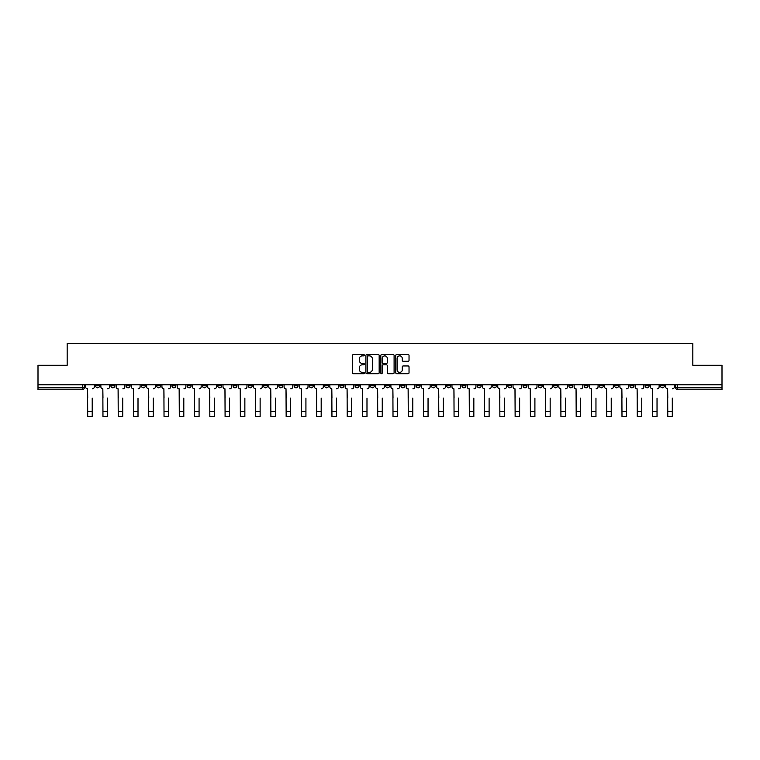 <?xml version="1.0" encoding="UTF-8"?>
<svg xmlns="http://www.w3.org/2000/svg" width="760" height="760" viewBox="0 0 760 760"><rect width="100%" height="100%" fill="white"/><g stroke="black" fill="none" stroke-linecap="round" stroke-linejoin="round"><path stroke-width="1.14" d="M364.344 355.186A0.674 0.674 0 0 0 363.669 354.521L353.466 354.521A0.959 0.959 0 0 0 352.507 355.481L352.507 372.77A0.959 0.959 0 0 0 353.466 373.73L363.669 373.73A0.674 0.674 0 0 0 364.344 373.055A0.674 0.674 0 0 0 363.669 372.381L362.349 372.381A3.078 3.078 0 0 1 359.28 369.312L359.28 367.868A3.078 3.078 0 0 1 362.349 364.8L363.669 364.8A0.674 0.674 0 0 0 364.344 364.125A0.674 0.674 0 0 0 363.669 363.451L362.349 363.451A3.078 3.078 0 0 1 359.28 360.373L359.28 358.938A3.078 3.078 0 0 1 362.349 355.86L363.669 355.86A0.674 0.674 0 0 0 364.344 355.186M645.183 385.842L645.183 384.769L645.183 385.842A1.957 1.957 0 0 0 647.14 387.799A1.957 1.957 0 0 1 645.183 385.842L649.097 385.842A1.957 1.957 0 0 1 647.14 387.799M507.794 385.842L507.794 384.769L507.794 385.842A1.957 1.957 0 0 0 509.751 387.799A1.957 1.957 0 0 1 507.794 385.842L511.708 385.842A1.957 1.957 0 0 1 509.751 387.799M477.27 384.769L477.27 385.842L481.184 385.842A1.957 1.957 0 0 1 479.227 387.799A1.957 1.957 0 0 1 477.27 385.842L477.27 384.769M462.004 385.842L462.004 384.769L462.004 385.842A1.957 1.957 0 0 0 463.961 387.799A1.957 1.957 0 0 1 462.004 385.842L465.918 385.842A1.957 1.957 0 0 1 463.961 387.799A1.957 1.957 0 0 0 465.918 385.842A1.957 1.957 0 0 1 463.961 387.799M446.737 385.842L446.737 384.769L446.737 385.842A1.957 1.957 0 0 0 448.695 387.799A1.957 1.957 0 0 1 446.737 385.842L450.651 385.842A1.957 1.957 0 0 1 448.695 387.799A1.957 1.957 0 0 0 450.651 385.842A1.957 1.957 0 0 1 448.695 387.799M400.938 385.842L400.938 384.769L400.938 385.842A1.957 1.957 0 0 0 402.895 387.799A1.957 1.957 0 0 1 400.938 385.842L404.852 385.842A1.957 1.957 0 0 1 402.895 387.799M385.671 384.769L385.671 385.842L389.585 385.842A1.957 1.957 0 0 1 387.628 387.799A1.957 1.957 0 0 1 385.671 385.842L385.671 384.769M370.415 384.769L370.415 385.842L374.328 385.842A1.957 1.957 0 0 1 372.372 387.799A1.957 1.957 0 0 1 370.415 385.842L370.415 384.769M355.148 384.769L355.148 385.842L359.062 385.842A1.957 1.957 0 0 1 357.105 387.799A1.957 1.957 0 0 1 355.148 385.842L355.148 384.769M339.881 385.842L339.881 384.769L339.881 385.842A1.957 1.957 0 0 0 341.838 387.799A1.957 1.957 0 0 1 339.881 385.842L343.795 385.842A1.957 1.957 0 0 1 341.838 387.799M309.349 384.769L309.349 385.842L313.262 385.842A1.957 1.957 0 0 1 311.305 387.799A1.957 1.957 0 0 1 309.349 385.842L309.349 384.769M294.082 385.842L294.082 384.769L294.082 385.842A1.957 1.957 0 0 0 296.039 387.799A1.957 1.957 0 0 1 294.082 385.842L297.996 385.842A1.957 1.957 0 0 1 296.039 387.799M126.169 384.769L126.169 385.842L130.083 385.842A1.957 1.957 0 0 1 128.126 387.799A1.957 1.957 0 0 1 126.169 385.842L126.169 384.769M408.072 361.285A0.959 0.959 0 0 0 409.032 360.325L409.032 355.481A0.959 0.959 0 0 0 408.072 354.521L396.739 354.521A0.959 0.959 0 0 0 395.779 355.481L395.779 372.77A0.959 0.959 0 0 0 396.739 373.73L408.072 373.73A0.959 0.959 0 0 0 409.032 372.77L409.032 366.909A0.959 0.959 0 0 0 408.072 365.949L403.218 365.949A0.959 0.959 0 0 0 402.258 366.909L402.258 369.816A2.565 2.565 0 0 1 399.693 372.381A2.565 2.565 0 0 1 397.119 369.816L397.119 358.435A2.565 2.565 0 0 1 399.693 355.86A2.565 2.565 0 0 1 402.258 358.435L402.258 360.325A0.959 0.959 0 0 0 403.218 361.285L408.072 361.285M38 384.769L38 365.294L67.165 365.294L67.165 343.472L692.835 343.472L692.835 365.294L722 365.294L722 384.769L38 384.769L38 387.799L84.284 387.799L84.284 384.769L84.284 387.799A1.957 1.957 0 0 1 82.327 389.756L38 389.756L38 387.799M379.164 355.481A0.959 0.959 0 0 0 378.195 354.521L366.861 354.521A0.959 0.959 0 0 0 365.902 355.481L365.902 372.77A0.959 0.959 0 0 0 366.861 373.73L378.195 373.73A0.959 0.959 0 0 0 379.164 372.77L379.164 355.481M381.805 354.521L393.138 354.521A0.959 0.959 0 0 1 394.098 355.481L394.098 372.77A0.959 0.959 0 0 1 393.138 373.73L388.284 373.73A0.959 0.959 0 0 1 387.324 372.77L387.324 365.759A0.959 0.959 0 0 0 386.365 364.8L383.144 364.8A0.959 0.959 0 0 0 382.185 365.759L382.185 373.055A0.674 0.674 0 0 1 381.51 373.73A0.674 0.674 0 0 1 380.836 373.055L380.836 355.481A0.959 0.959 0 0 1 381.805 354.521M675.716 384.769L675.716 387.799L722 387.799L722 389.756L677.673 389.756A1.957 1.957 0 0 1 675.716 387.799A1.957 1.957 0 0 0 677.673 389.756L677.673 384.769M722 384.769L722 387.799M664.364 384.769L664.364 385.842A1.957 1.957 0 0 1 662.406 387.799A1.957 1.957 0 0 1 660.45 385.842A1.957 1.957 0 0 0 662.406 387.799M660.45 384.769L660.45 385.842L664.364 385.842M649.097 384.769L649.097 385.842M633.831 384.769L633.831 385.842A1.957 1.957 0 0 1 631.873 387.799A1.957 1.957 0 0 1 629.917 385.842A1.957 1.957 0 0 0 631.873 387.799M629.917 384.769L629.917 385.842L633.831 385.842M618.564 384.769L618.564 385.842A1.957 1.957 0 0 1 616.607 387.799A1.957 1.957 0 0 1 614.65 385.842L618.564 385.842M614.65 384.769L614.65 385.842M603.307 384.769L603.307 385.842A1.957 1.957 0 0 1 601.35 387.799A1.957 1.957 0 0 1 599.393 385.842A1.957 1.957 0 0 0 601.35 387.799M599.393 384.769L599.393 385.842L603.307 385.842M588.04 384.769L588.04 385.842A1.957 1.957 0 0 1 586.083 387.799A1.957 1.957 0 0 1 584.126 385.842L588.04 385.842M584.126 384.769L584.126 385.842M572.774 384.769L572.774 385.842A1.957 1.957 0 0 1 570.817 387.799A1.957 1.957 0 0 1 568.86 385.842L572.774 385.842A1.957 1.957 0 0 1 570.817 387.799A1.957 1.957 0 0 0 572.774 385.842M568.86 384.769L568.86 385.842M557.508 384.769L557.508 385.842A1.957 1.957 0 0 1 555.55 387.799A1.957 1.957 0 0 1 553.593 385.842A1.957 1.957 0 0 0 555.55 387.799M553.593 384.769L553.593 385.842L557.508 385.842M542.241 384.769L542.241 385.842A1.957 1.957 0 0 1 540.284 387.799A1.957 1.957 0 0 1 538.327 385.842L542.241 385.842M538.327 384.769L538.327 385.842M526.975 384.769L526.975 385.842A1.957 1.957 0 0 1 525.017 387.799A1.957 1.957 0 0 1 523.061 385.842A1.957 1.957 0 0 0 525.017 387.799M523.061 384.769L523.061 385.842L526.975 385.842M511.708 384.769L511.708 385.842M496.451 384.769L496.451 385.842A1.957 1.957 0 0 1 494.494 387.799A1.957 1.957 0 0 1 492.528 385.842L496.451 385.842A1.957 1.957 0 0 1 494.494 387.799A1.957 1.957 0 0 0 496.451 385.842L496.451 384.769M492.528 384.769L492.528 385.842M481.184 384.769L481.184 385.842A1.957 1.957 0 0 1 479.227 387.799A1.957 1.957 0 0 0 481.184 385.842L481.184 384.769M465.918 384.769L465.918 385.842L465.918 384.769M450.651 384.769L450.651 385.842M435.385 384.769L435.385 385.842A1.957 1.957 0 0 1 433.428 387.799A1.957 1.957 0 0 1 431.471 385.842L435.385 385.842A1.957 1.957 0 0 1 433.428 387.799A1.957 1.957 0 0 0 435.385 385.842M431.471 384.769L431.471 385.842M420.118 384.769L420.118 385.842A1.957 1.957 0 0 1 418.161 387.799A1.957 1.957 0 0 1 416.204 385.842A1.957 1.957 0 0 0 418.161 387.799A1.957 1.957 0 0 0 420.118 385.842A1.957 1.957 0 0 1 418.161 387.799M416.204 384.769L416.204 385.842L420.118 385.842M404.852 384.769L404.852 385.842L404.852 384.769M389.585 384.769L389.585 385.842L389.585 384.769M374.328 384.769L374.328 385.842A1.957 1.957 0 0 1 372.372 387.799A1.957 1.957 0 0 0 374.328 385.842L374.328 384.769M359.062 384.769L359.062 385.842L359.062 384.769M343.795 384.769L343.795 385.842L343.795 384.769M328.529 384.769L328.529 385.842A1.957 1.957 0 0 1 326.572 387.799A1.957 1.957 0 0 1 324.615 385.842A1.957 1.957 0 0 0 326.572 387.799A1.957 1.957 0 0 0 328.529 385.842A1.957 1.957 0 0 1 326.572 387.799M324.615 384.769L324.615 385.842L328.529 385.842M313.262 384.769L313.262 385.842A1.957 1.957 0 0 1 311.305 387.799A1.957 1.957 0 0 0 313.262 385.842L313.262 384.769M297.996 384.769L297.996 385.842M282.729 384.769L282.729 385.842A1.957 1.957 0 0 1 280.772 387.799A1.957 1.957 0 0 1 278.815 385.842L282.729 385.842M278.815 384.769L278.815 385.842M267.473 384.769L267.473 385.842A1.957 1.957 0 0 1 265.506 387.799A1.957 1.957 0 0 1 263.549 385.842L267.473 385.842M263.549 384.769L263.549 385.842M252.206 384.769L252.206 385.842A1.957 1.957 0 0 1 250.249 387.799A1.957 1.957 0 0 1 248.292 385.842L252.206 385.842M248.292 384.769L248.292 385.842M236.939 384.769L236.939 385.842A1.957 1.957 0 0 1 234.982 387.799A1.957 1.957 0 0 1 233.025 385.842L236.939 385.842L236.939 384.769M233.025 384.769L233.025 385.842M221.673 384.769L221.673 385.842A1.957 1.957 0 0 1 219.716 387.799A1.957 1.957 0 0 1 217.759 385.842L221.673 385.842M217.759 384.769L217.759 385.842M206.406 384.769L206.406 385.842A1.957 1.957 0 0 1 204.45 387.799A1.957 1.957 0 0 1 202.493 385.842L206.406 385.842M202.493 384.769L202.493 385.842M191.14 384.769L191.14 385.842A1.957 1.957 0 0 1 189.183 387.799A1.957 1.957 0 0 1 187.226 385.842L191.14 385.842M187.226 384.769L187.226 385.842M175.873 384.769L175.873 385.842A1.957 1.957 0 0 1 173.916 387.799A1.957 1.957 0 0 1 171.959 385.842L175.873 385.842M171.959 384.769L171.959 385.842M160.607 384.769L160.607 385.842A1.957 1.957 0 0 1 158.65 387.799A1.957 1.957 0 0 1 156.693 385.842A1.957 1.957 0 0 0 158.65 387.799M156.693 384.769L156.693 385.842L160.607 385.842M145.35 384.769L145.35 385.842A1.957 1.957 0 0 1 143.393 387.799A1.957 1.957 0 0 1 141.436 385.842L145.35 385.842M141.436 384.769L141.436 385.842M130.083 384.769L130.083 385.842A1.957 1.957 0 0 1 128.126 387.799A1.957 1.957 0 0 0 130.083 385.842M114.817 384.769L114.817 385.842A1.957 1.957 0 0 1 112.86 387.799A1.957 1.957 0 0 1 110.903 385.842A1.957 1.957 0 0 0 112.86 387.799A1.957 1.957 0 0 0 114.817 385.842A1.957 1.957 0 0 1 112.86 387.799M110.903 384.769L110.903 385.842L114.817 385.842M99.55 384.769L99.55 385.842A1.957 1.957 0 0 1 97.594 387.799A1.957 1.957 0 0 1 95.636 385.842L99.55 385.842L99.55 384.769M95.636 384.769L95.636 385.842M82.327 389.756A1.957 1.957 0 0 0 84.284 387.799A1.957 1.957 0 0 1 82.327 389.756L82.327 384.769M367.925 355.86A0.674 0.674 0 0 0 367.251 356.535L367.251 371.706A0.674 0.674 0 0 0 367.925 372.381L369.312 372.381A3.078 3.078 0 0 0 372.39 369.312L372.39 358.938A3.078 3.078 0 0 0 369.312 355.86L367.925 355.86M387.324 358.483A2.565 2.565 0 0 0 384.75 355.908A2.565 2.565 0 0 0 382.185 358.483L382.185 362.491A0.959 0.959 0 0 0 383.144 363.451L386.365 363.451A0.959 0.959 0 0 0 387.324 362.491L387.324 358.483M85.605 386.821L85.605 384.769L85.605 386.821A1.957 1.957 0 0 0 87.561 388.778L87.713 398.078M87.561 388.778L87.713 416.527L92.207 416.527L92.207 398.078M94.316 386.821L94.316 384.769L94.316 386.821A1.957 1.957 0 0 1 92.359 388.778M100.871 386.821L100.871 384.769L100.871 386.821A1.957 1.957 0 0 0 102.828 388.778L102.971 398.078M102.828 388.778L102.971 416.527L107.473 416.527L107.473 398.078M109.582 386.821L109.582 384.769L109.582 386.821A1.957 1.957 0 0 1 107.626 388.778M116.137 386.821L116.137 384.769L116.137 386.821A1.957 1.957 0 0 0 118.094 388.778L118.237 398.078M118.094 388.778L118.237 416.527L122.74 416.527L122.74 398.078M124.849 386.821L124.849 384.769L124.849 386.821A1.957 1.957 0 0 1 122.892 388.778M131.404 386.821L131.404 384.769L131.404 386.821A1.957 1.957 0 0 0 133.361 388.778L133.504 398.078M133.361 388.778L133.504 416.527L138.007 416.527L138.007 398.078M140.106 386.821L140.106 384.769L140.106 386.821A1.957 1.957 0 0 1 138.149 388.778M146.67 386.821L146.67 384.769L146.67 386.821A1.957 1.957 0 0 0 148.627 388.778L148.77 398.078M148.627 388.778L148.77 416.527L153.273 416.527L153.273 398.078M155.373 386.821L155.373 384.769L155.373 386.821A1.957 1.957 0 0 1 153.416 388.778M161.927 386.821L161.927 384.769L161.927 386.821A1.957 1.957 0 0 0 163.894 388.778L164.036 398.078M163.894 388.778L164.036 416.527L168.539 416.527L168.539 398.078M170.639 386.821L170.639 384.769L170.639 386.821A1.957 1.957 0 0 1 168.682 388.778M177.194 386.821L177.194 384.769L177.194 386.821A1.957 1.957 0 0 0 179.151 388.778L179.303 398.078M179.151 388.778L179.303 416.527L183.806 416.527L183.806 398.078M185.905 386.821L185.905 384.769L185.905 386.821A1.957 1.957 0 0 1 183.948 388.778M192.46 386.821L192.46 384.769L192.46 386.821A1.957 1.957 0 0 0 194.417 388.778L194.57 398.078M194.417 388.778L194.57 416.527L199.072 416.527L199.072 398.078M201.172 386.821L201.172 384.769L201.172 386.821A1.957 1.957 0 0 1 199.215 388.778M207.727 386.821L207.727 384.769L207.727 386.821A1.957 1.957 0 0 0 209.684 388.778L209.836 398.078M209.684 388.778L209.836 416.527L214.329 416.527L214.329 398.078M216.439 386.821L216.439 384.769L216.439 386.821A1.957 1.957 0 0 1 214.482 388.778M222.993 386.821L222.993 384.769L222.993 386.821A1.957 1.957 0 0 0 224.95 388.778L225.093 398.078M224.95 388.778L225.093 416.527L229.596 416.527L229.596 398.078M231.705 386.821L231.705 384.769L231.705 386.821A1.957 1.957 0 0 1 229.748 388.778M238.26 386.821L238.26 384.769L238.26 386.821A1.957 1.957 0 0 0 240.217 388.778L240.359 398.078M240.217 388.778L240.359 416.527L244.862 416.527L244.862 398.078M246.972 386.821L246.972 384.769L246.972 386.821A1.957 1.957 0 0 1 245.014 388.778M253.526 386.821L253.526 384.769L253.526 386.821A1.957 1.957 0 0 0 255.483 388.778L255.626 398.078M255.483 388.778L255.626 416.527L260.129 416.527L260.129 398.078M262.228 386.821L262.228 384.769L262.228 386.821A1.957 1.957 0 0 1 260.272 388.778M268.793 386.821L268.793 384.769L268.793 386.821A1.957 1.957 0 0 0 270.75 388.778L270.892 398.078M270.75 388.778L270.892 416.527L275.395 416.527L275.395 398.078M277.495 386.821L277.495 384.769L277.495 386.821A1.957 1.957 0 0 1 275.538 388.778M284.05 386.821L284.05 384.769L284.05 386.821A1.957 1.957 0 0 0 286.007 388.778L286.159 398.078M286.007 388.778L286.159 416.527L290.662 416.527L290.662 398.078M292.762 386.821L292.762 384.769L292.762 386.821A1.957 1.957 0 0 1 290.805 388.778M299.316 386.821L299.316 384.769L299.316 386.821A1.957 1.957 0 0 0 301.273 388.778L301.425 398.078M301.273 388.778L301.425 416.527L305.928 416.527L305.928 398.078M308.028 386.821L308.028 384.769L308.028 386.821A1.957 1.957 0 0 1 306.071 388.778M314.583 386.821L314.583 384.769L314.583 386.821A1.957 1.957 0 0 0 316.54 388.778L316.692 398.078M316.54 388.778L316.692 416.527L321.185 416.527L321.185 398.078M323.294 386.821L323.294 384.769L323.294 386.821A1.957 1.957 0 0 1 321.337 388.778M329.849 386.821L329.849 384.769L329.849 386.821A1.957 1.957 0 0 0 331.806 388.778L331.949 398.078M331.806 388.778L331.949 416.527L336.452 416.527L336.452 398.078M338.561 386.821L338.561 384.769L338.561 386.821A1.957 1.957 0 0 1 336.604 388.778M345.116 386.821L345.116 384.769L345.116 386.821A1.957 1.957 0 0 0 347.073 388.778L347.216 398.078M347.073 388.778L347.216 416.527L351.719 416.527L351.719 398.078M353.827 386.821L353.827 384.769L353.827 386.821A1.957 1.957 0 0 1 351.87 388.778M360.382 386.821L360.382 384.769L360.382 386.821A1.957 1.957 0 0 0 362.339 388.778L362.482 398.078M362.339 388.778L362.482 416.527L366.985 416.527L366.985 398.078M369.094 386.821L369.094 384.769L369.094 386.821A1.957 1.957 0 0 1 367.127 388.778M375.649 386.821L375.649 384.769L375.649 386.821A1.957 1.957 0 0 0 377.606 388.778L377.748 398.078M377.606 388.778L377.748 416.527L382.251 416.527L382.251 398.078M384.351 386.821L384.351 384.769L384.351 386.821A1.957 1.957 0 0 1 382.394 388.778M390.906 386.821L390.906 384.769L390.906 386.821A1.957 1.957 0 0 0 392.873 388.778L393.015 398.078M392.873 388.778L393.015 416.527L397.518 416.527L397.518 398.078M399.617 386.821L399.617 384.769L399.617 386.821A1.957 1.957 0 0 1 397.66 388.778M406.173 386.821L406.173 384.769L406.173 386.821A1.957 1.957 0 0 0 408.13 388.778L408.281 398.078M408.13 388.778L408.281 416.527L412.784 416.527L412.784 398.078M414.884 386.821L414.884 384.769L414.884 386.821A1.957 1.957 0 0 1 412.927 388.778M421.439 386.821L421.439 384.769L421.439 386.821A1.957 1.957 0 0 0 423.396 388.778L423.548 398.078M423.396 388.778L423.548 416.527L428.051 416.527L428.051 398.078M430.151 386.821L430.151 384.769L430.151 386.821A1.957 1.957 0 0 1 428.193 388.778M436.705 386.821L436.705 384.769L436.705 386.821A1.957 1.957 0 0 0 438.662 388.778L438.815 398.078M438.662 388.778L438.815 416.527L443.308 416.527L443.308 398.078M445.417 386.821L445.417 384.769L445.417 386.821A1.957 1.957 0 0 1 443.46 388.778M451.972 386.821L451.972 384.769L451.972 386.821A1.957 1.957 0 0 0 453.929 388.778L454.072 398.078M453.929 388.778L454.072 416.527L458.574 416.527L458.574 398.078M460.683 386.821L460.683 384.769L460.683 386.821A1.957 1.957 0 0 1 458.726 388.778M467.238 386.821L467.238 384.769L467.238 386.821A1.957 1.957 0 0 0 469.195 388.778L469.338 398.078M469.195 388.778L469.338 416.527L473.841 416.527L473.841 398.078M475.95 386.821L475.95 384.769L475.95 386.821A1.957 1.957 0 0 1 473.993 388.778M482.505 386.821L482.505 384.769L482.505 386.821A1.957 1.957 0 0 0 484.462 388.778L484.604 398.078M484.462 388.778L484.604 416.527L489.108 416.527L489.108 398.078M491.207 386.821L491.207 384.769L491.207 386.821A1.957 1.957 0 0 1 489.25 388.778M497.772 386.821L497.772 384.769L497.772 386.821A1.957 1.957 0 0 0 499.728 388.778L499.871 398.078M499.728 388.778L499.871 416.527L504.374 416.527L504.374 398.078M506.473 386.821L506.473 384.769L506.473 386.821A1.957 1.957 0 0 1 504.517 388.778M513.028 386.821L513.028 384.769L513.028 386.821A1.957 1.957 0 0 0 514.986 388.778L515.137 398.078M514.986 388.778L515.137 416.527L519.64 416.527L519.64 398.078M521.74 386.821L521.74 384.769L521.74 386.821A1.957 1.957 0 0 1 519.783 388.778M528.295 386.821L528.295 384.769L528.295 386.821A1.957 1.957 0 0 0 530.252 388.778L530.404 398.078M530.252 388.778L530.404 416.527L534.907 416.527L534.907 398.078M537.006 386.821L537.006 384.769L537.006 386.821A1.957 1.957 0 0 1 535.049 388.778M543.561 386.821L543.561 384.769L543.561 386.821A1.957 1.957 0 0 0 545.519 388.778L545.67 398.078M545.519 388.778L545.67 416.527L550.164 416.527L550.164 398.078M552.273 386.821L552.273 384.769L552.273 386.821A1.957 1.957 0 0 1 550.316 388.778M558.828 386.821L558.828 384.769L558.828 386.821A1.957 1.957 0 0 0 560.785 388.778L560.928 398.078M560.785 388.778L560.928 416.527L565.431 416.527L565.431 398.078M567.539 386.821L567.539 384.769L567.539 386.821A1.957 1.957 0 0 1 565.582 388.778M574.094 386.821L574.094 384.769L574.094 386.821A1.957 1.957 0 0 0 576.052 388.778L576.194 398.078M576.052 388.778L576.194 416.527L580.697 416.527L580.697 398.078M582.806 386.821L582.806 384.769L582.806 386.821A1.957 1.957 0 0 1 580.849 388.778M589.361 386.821L589.361 384.769L589.361 386.821A1.957 1.957 0 0 0 591.318 388.778L591.461 398.078M591.318 388.778L591.461 416.527L595.964 416.527L595.964 398.078M598.072 386.821L598.072 384.769L598.072 386.821A1.957 1.957 0 0 1 596.106 388.778M604.628 386.821L604.628 384.769L604.628 386.821A1.957 1.957 0 0 0 606.584 388.778L606.727 398.078M606.584 388.778L606.727 416.527L611.23 416.527L611.23 398.078M613.329 386.821L613.329 384.769L613.329 386.821A1.957 1.957 0 0 1 611.372 388.778M619.894 386.821L619.894 384.769L619.894 386.821A1.957 1.957 0 0 0 621.851 388.778L621.994 398.078M621.851 388.778L621.994 416.527L626.496 416.527L626.496 398.078M628.596 386.821L628.596 384.769L628.596 386.821A1.957 1.957 0 0 1 626.639 388.778M635.151 386.821L635.151 384.769L635.151 386.821A1.957 1.957 0 0 0 637.108 388.778L637.26 398.078M637.108 388.778L637.26 416.527L641.763 416.527L641.763 398.078M643.862 386.821L643.862 384.769L643.862 386.821A1.957 1.957 0 0 1 641.906 388.778M650.417 386.821L650.417 384.769L650.417 386.821A1.957 1.957 0 0 0 652.375 388.778L652.526 398.078M652.375 388.778L652.526 416.527L657.029 416.527L657.029 398.078M659.129 386.821L659.129 384.769L659.129 386.821A1.957 1.957 0 0 1 657.172 388.778M665.684 386.821L665.684 384.769L665.684 386.821A1.957 1.957 0 0 0 667.641 388.778L667.793 398.078M667.641 388.778L667.793 416.527L672.286 416.527L672.286 398.078M674.395 386.821L674.395 384.769L674.395 386.821A1.957 1.957 0 0 1 672.438 388.778M677.673 389.756A1.957 1.957 0 0 1 675.716 387.799M92.207 411.578L87.713 411.578M107.473 411.578L102.971 411.578M122.74 411.578L118.237 411.578M138.007 411.578L133.504 411.578M153.273 411.578L148.77 411.578M168.539 411.578L164.036 411.578M183.806 411.578L179.303 411.578M199.072 411.578L194.57 411.578M214.329 411.578L209.836 411.578M229.596 411.578L225.093 411.578M244.862 411.578L240.359 411.578M260.129 411.578L255.626 411.578M275.395 411.578L270.892 411.578M290.662 411.578L286.159 411.578M305.928 411.578L301.425 411.578M321.185 411.578L316.692 411.578M336.452 411.578L331.949 411.578M351.719 411.578L347.216 411.578M366.985 411.578L362.482 411.578M382.251 411.578L377.748 411.578M397.518 411.578L393.015 411.578M412.784 411.578L408.281 411.578M428.051 411.578L423.548 411.578M443.308 411.578L438.815 411.578M458.574 411.578L454.072 411.578M473.841 411.578L469.338 411.578M489.108 411.578L484.604 411.578M504.374 411.578L499.871 411.578M519.64 411.578L515.137 411.578M534.907 411.578L530.404 411.578M550.164 411.578L545.67 411.578M565.431 411.578L560.928 411.578M580.697 411.578L576.194 411.578M595.964 411.578L591.461 411.578M611.23 411.578L606.727 411.578M626.496 411.578L621.994 411.578M641.763 411.578L637.26 411.578M657.029 411.578L652.526 411.578M672.286 411.578L667.793 411.578"/></g></svg>
